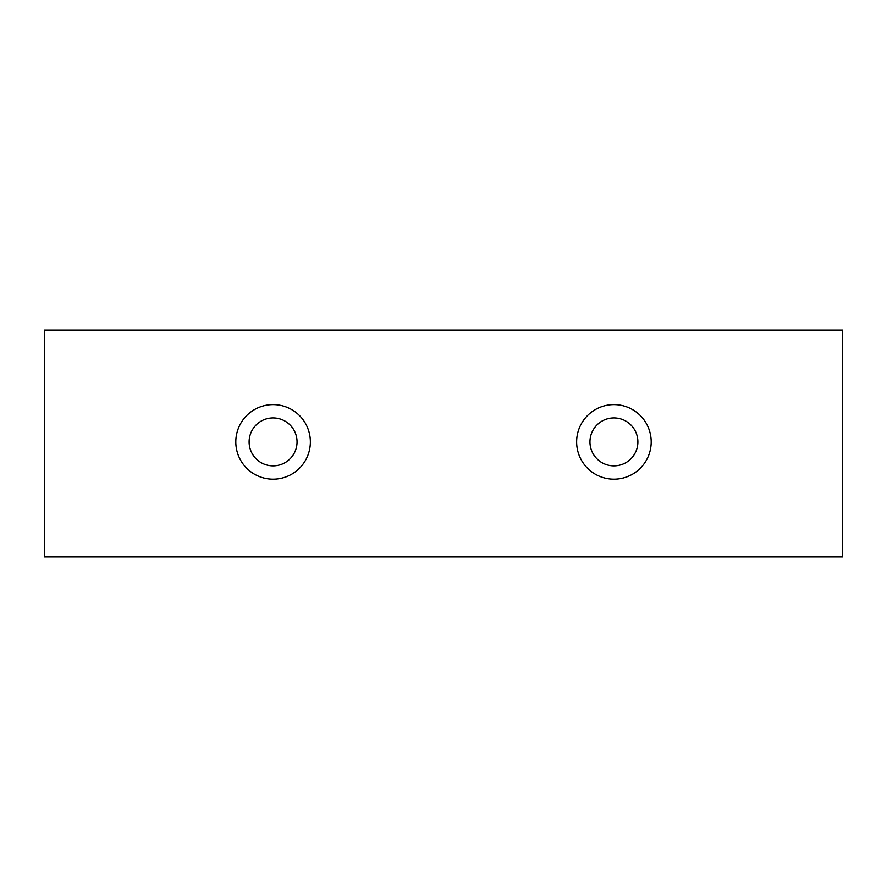 <?xml version="1.0" encoding="UTF-8"?>
<svg xmlns="http://www.w3.org/2000/svg" width="887" height="887" viewBox="0 0 887 887"><rect width="100%" height="100%" fill="white"/><g stroke="black" fill="none" stroke-linecap="round" stroke-linejoin="round"><path stroke-width="1.33" d="M613.915 479.18A37.276 37.276 0 0 1 581.628 423.265A37.276 37.276 0 0 1 646.202 423.265A37.276 37.276 0 0 1 613.915 479.18M273.085 479.18A37.276 37.276 0 0 1 240.798 423.265A37.276 37.276 0 0 1 305.372 423.265A37.276 37.276 0 0 1 273.085 479.18M44.35 556.936L44.35 330.064L842.65 330.064L842.65 556.936L44.35 556.936M273.085 465.863A23.96 23.96 0 0 1 249.114 441.903A23.96 23.96 0 0 1 273.085 417.932A23.96 23.96 0 0 1 297.045 441.903A23.96 23.96 0 0 1 273.085 465.863M613.915 465.863A23.96 23.96 0 0 1 589.955 441.903A23.96 23.96 0 0 1 613.915 417.932A23.96 23.96 0 0 1 637.886 441.903A23.96 23.96 0 0 1 613.915 465.863"/></g></svg>
